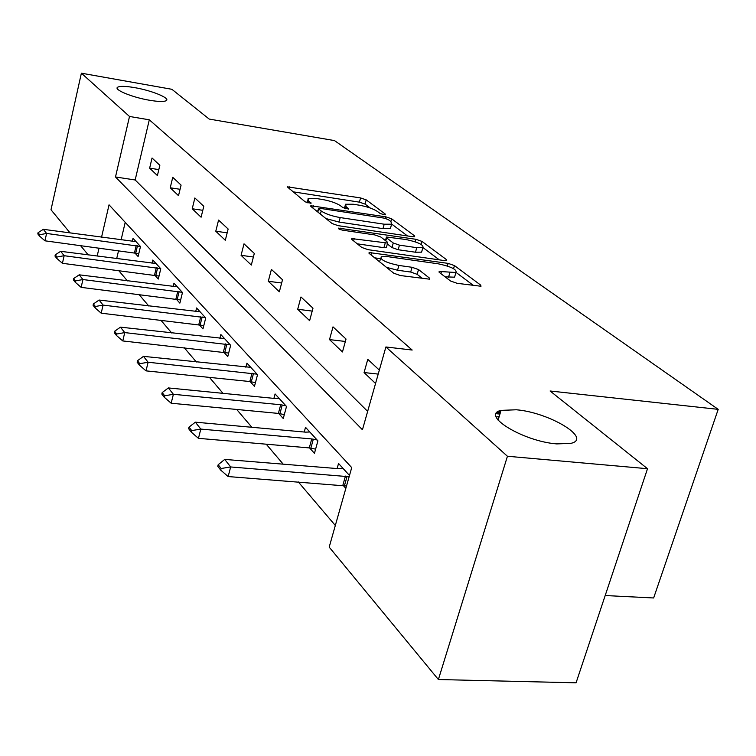 <?xml version="1.0" encoding="UTF-8"?>
<svg xmlns="http://www.w3.org/2000/svg" width="756" height="756" viewBox="0 0 756 756"><rect width="100%" height="100%" fill="white"/><g stroke="black" fill="none" stroke-linecap="round" stroke-linejoin="round"><path stroke-width="1.13" d="M384.001 214.751L385.607 214.751L385.456 214.203L366.188 199.858L360.565 197.93L287.223 186.808L305.207 201.871L311.047 203.279L308.571 200.86L308.089 198.507L316.046 198.488L322.084 199.423C330.183 200.888 336.325 203.005 340.521 205.774L342.969 207.673L348.705 209.072L346.125 206.643L345.539 204.243L353.137 204.233L359.043 205.15C367 206.586 373.124 208.694 377.424 211.463L379.956 213.353L384.001 214.751M516.329 409.78L501.067 410.376C480.013 414.874 522.944 441.381 556.756 443.904L570.78 443.385C592.808 438.593 549.158 412.36 516.329 409.78M134.606 87.62C125.647 86.108 120.006 85.967 117.681 87.205C113.183 89.529 132.291 97.411 149.594 100.274C158.382 101.729 163.91 101.862 166.188 100.671C170.752 98.308 151.729 90.503 134.606 87.62M450.557 281.005L457.125 283.311L480.996 286.25L480.74 285.154L454.46 265.583L448.147 263.381L369.117 252.532L369.268 253.487L393.734 273.2L400.33 275.534L429.682 279.191L429.493 278.113L418.522 269.561L412.048 267.293L398.894 265.45C385.919 262.663 380.022 259.762 381.213 256.756L387.781 256.653L438.291 263.816C451.181 266.622 457.059 269.523 455.934 272.51L439.189 271.442L439.397 272.472L450.557 281.005M70.138 232.98L51.002 209.781L81.383 73.19L171.867 89.293L209.204 119.07L334.483 140.588L718.2 409.355L550.094 390.994L647.514 468.711L507.437 456.255L438.395 679.531L329.191 547.117L351.72 467.605L109.044 204.819L101.531 237.261M81.383 73.19L129.512 116.471L115.498 176.98L362.445 429.758L385.891 346.976L507.437 456.255M385.891 346.976L412.171 350.037L149.301 119.807L129.512 116.471M412.417 236.685L414.685 236.675L414.468 235.806L391.665 218.824L385.844 216.83L310.82 205.755L310.971 206.511L332.111 223.549L338.168 225.666L412.417 236.685M421.961 241.391L446.409 259.591L446.645 260.565L444.396 260.584L368.106 249.678L361.784 247.458L351.909 239.501L351.757 238.603L387.601 243.054L387.412 242.147L380.826 237.025L374.711 234.908L342.789 230.202C339.624 229.522 338.159 228.822 338.404 228.114L415.904 239.293L421.961 241.391L421.111 244.396M605.187 595.539L653.647 597.968L718.2 409.355M149.301 119.807L135.163 179.985L367.643 411.387M149.641 168.163L157.399 175.562L159.847 165.29L152.041 158.004L149.641 168.163L158.826 169.599M170.232 187.79L178.511 195.681L181.081 185.107L172.746 177.329L170.232 187.79L180.07 189.284M192.222 208.76L201.096 217.208L203.789 206.293L194.868 197.968L192.222 208.76L202.797 210.31M215.781 231.213L225.297 240.276L228.142 229.011L218.569 220.09L215.781 231.213L227.178 232.829M241.079 255.32L251.313 265.072L254.309 253.43L244.008 243.829L241.079 255.32L253.383 257.002M268.304 281.27L279.342 291.788L282.508 279.748L271.404 269.391L268.304 281.27L281.648 283.009M297.694 309.28L309.629 320.657L312.984 308.193L300.973 296.985L297.694 309.28L312.209 311.085M329.512 339.605L342.459 351.956L346.031 339.028L332.999 326.866L329.512 339.605L345.36 341.457M379.342 370.119L367.785 359.336L364.071 372.557L375.552 383.49M118.616 270.506L127.443 280.901M138.981 294.462L148.781 306.01M160.792 320.128L171.697 332.971M184.218 347.703L196.371 361.992M209.45 377.386L223.011 393.337M236.704 409.459L251.861 427.282M266.225 444.188L283.207 464.175M298.318 481.95L335.324 525.486M125.212 222.33L121.083 239.926M118.56 250.633L116.679 258.665M134.766 252.797L138.102 256.52L140.484 246.522L133.018 238.338L132.281 241.447M154.791 275.156L158.287 279.058L160.782 268.758L152.825 260.036L152.032 263.305M176.195 299.036L179.862 303.128L182.479 292.525L173.965 283.188L173.115 286.647M199.102 324.607L202.958 328.907L205.717 317.974L196.588 307.975L195.672 311.633M223.691 352.05L227.754 356.586L230.665 345.303L220.856 334.558L219.864 338.442M250.151 381.582L254.451 386.382L257.522 374.721L246.947 363.145L245.87 367.274M278.709 413.447L283.254 418.531L286.505 406.473L275.089 393.961L273.908 398.374M309.61 447.949L314.449 453.345L317.898 440.852L305.519 427.301L304.224 432.026M343.177 485.399L345.832 488.376M337.11 468.559L338.537 463.466L349.489 475.467M496.257 413.702L499.943 414.08M647.514 468.711L576.072 682.81L438.395 679.531M88.244 254.933L80.514 245.558M99.036 248.025L97.165 256.104M135.163 179.985L115.498 176.98M500.037 410.716L499.196 413.485L496.522 413.211M364.071 372.557L378.208 374.088M370.308 208.042L365.035 204.082L359.412 202.154L292.638 191.75M317.86 211.037L316.291 210.801M407.484 235.948L391.74 224.126M388.197 219.533L384.114 218.125L320.317 208.391L318.56 208.401L318.673 208.939L321.234 211C325.496 213.891 331.818 216.084 340.2 217.577L384.209 224.211L391.608 224.192L390.937 221.574L388.197 219.533M325.874 218.531L339 222.056L340.2 217.577M390.824 227.017L390.389 228.586L382.98 228.624L339 222.056M422.973 247.581L439.33 259.866M357.286 243.829L383.925 247.675L386.325 247.647L386.486 247.07M383.651 239.227L385.74 239.529M416.764 247.666L422.887 247.618C423.804 244.868 418.172 242.166 405.972 239.51L386.448 237.006L386.637 237.885L393.271 242.997L399.442 245.142L416.764 247.666L415.469 252.22L421.593 252.154L422.018 250.661M415.469 252.22L398.157 249.726L391.986 247.571L387.346 243.961M455.065 275.486L454.564 277.197L445.067 276.809M380.731 258.467L379.493 261.718M386.458 267.331L397.552 270.232L398.894 265.45M422.576 278.577L417.161 274.324L410.697 272.047L397.552 270.232M380.674 258.684L374.664 257.834M473.577 285.57L456.085 272.443M136.042 241.646L43.347 229.323L46.588 233.443L140.436 246.465M39.671 234.747L38.074 232.678L37.8 233.906L39.407 235.976L39.671 234.747L46.588 233.443L44.954 240.814L138.783 253.657M43.347 229.323L38.074 232.678M39.407 235.976L44.954 240.814M155.982 263.494L60.678 251.313L64.147 255.708L160.669 268.626M56.983 257.04L55.273 254.829L54.99 256.095L56.7 258.306L56.983 257.04L64.147 255.708L62.427 263.305L159.015 276.053M60.678 251.313L55.273 254.829M56.7 258.306L62.427 263.305M177.273 286.808L79.219 274.825L82.933 279.54L182.281 292.307M75.505 280.901L73.663 278.539L73.37 279.833L75.203 282.205L75.505 280.901L82.933 279.54L81.128 287.365L180.637 299.971M79.219 274.825L73.663 278.539M75.203 282.205L81.128 287.365M200.056 311.774L99.093 300.047L103.081 305.103L205.424 317.652M95.369 306.492L93.394 303.95L93.082 305.292L95.058 307.843L95.369 306.492L103.081 305.103L101.191 313.182L203.799 325.581M99.093 300.047L93.394 303.95M95.058 307.843L101.191 313.182M224.494 338.546L120.459 327.15L124.749 332.593L230.268 344.868M116.726 334.01L114.61 331.279L114.279 332.668L116.396 335.409L116.726 334.01L124.749 332.593L122.755 340.937L228.662 353.071M120.459 327.15L114.61 331.279M116.396 335.409L122.755 340.937M250.784 367.34L143.479 356.36L148.119 362.237L257.002 374.154M139.766 363.693L137.469 360.735L137.129 362.171L139.416 365.129L139.766 363.693L148.119 362.237L146.012 370.865L249.839 381.544L255.424 382.659M143.479 356.36L137.469 360.735M139.416 365.129L146.012 370.865M279.144 398.403L275.014 398.488L168.371 387.932L173.389 394.292L280.703 404.753L285.863 405.764M164.676 395.785L162.19 392.581L161.822 394.065L164.307 397.269L164.676 395.785L173.389 394.292L171.158 403.222L278.378 413.419L284.322 414.581M168.371 387.932L162.19 392.581M164.307 397.269L171.158 403.222M499.187 416.547L496.229 416.972M497.259 412.332L499.536 412.36M309.809 431.997L305.575 432.149L195.36 422.169L200.812 429.087L311.746 438.943L317.095 439.973M191.703 430.599L189 427.121L188.613 428.661L191.306 432.139L191.703 430.599L200.812 429.087L198.441 438.338L309.28 447.911L315.611 449.14M195.36 422.169L189 427.121M191.306 432.139L198.441 438.338M343.092 468.446L338.745 468.692L224.721 459.412L230.665 466.953L349.13 476.734M221.121 468.503L218.182 464.713L217.766 466.31L220.705 470.109L221.121 468.503L230.665 466.953L228.142 476.554L346.503 486.023M224.721 459.412L218.182 464.713M220.705 470.109L228.142 476.554M385.286 214.817L385.456 214.203M310.782 203.355L310.943 202.75M348.421 209.147L348.582 208.533M345.549 208.76L346.125 206.643M308.004 203.014L308.571 200.86M289.179 188.962L289.737 186.808M359.412 202.154L360.565 197.93M365.035 204.082L366.188 199.858M312.757 207.957L313.343 205.736M385.409 218.389L385.844 216.83M390.909 221.555L391.665 218.824M414.184 236.779L414.468 235.806M317.841 212.049L318.673 208.939M320.402 214.118L321.234 211M382.98 228.624L384.209 224.211M446.097 260.678L446.409 259.591M353.628 240.89L354.262 238.575M383.925 247.675L385.21 243.073M339.813 229.399L340.162 228.095M415.195 241.807L415.904 239.293M385.796 240.89L386.637 237.885M391.986 247.571L393.271 242.997M398.157 249.726L399.442 245.142M440.861 273.587L441.485 271.404M448.516 277.282L449.886 272.585M410.697 272.047L412.048 267.293M417.161 274.324L418.522 269.561M429.153 279.304L429.493 278.113M370.96 254.848L371.612 252.485M447.382 266.027L448.147 263.381M453.572 268.654L454.46 265.583M480.381 286.363L480.74 285.154M135.759 252.986L137.46 245.804M134.492 252.759L136.203 245.577M155.812 275.345L157.607 267.945M154.517 275.118L156.303 267.719M177.244 299.225L179.125 291.608M175.902 298.998L177.783 291.372M200.189 324.796L202.164 316.944M198.8 324.57L200.775 316.707M224.815 352.249L226.894 344.141M223.389 352.012L225.468 343.904M251.313 381.78L253.506 373.407M249.839 381.544L252.031 373.171M279.909 413.655L282.234 404.989M278.378 413.419L280.703 404.753M310.858 448.147L313.324 439.179M309.28 447.911L311.746 438.943M344.462 485.607L347.089 476.318M342.827 485.371L345.454 476.082M498.091 420.119L501.067 410.376M117.341 88.688L117.681 87.205M344.415 208.391L345.152 205.679M306.983 202.712L307.701 199.971M310.697 206.237L310.82 205.755M317.633 211.888L318.474 208.741M390.389 228.586L391.608 224.192M351.597 239.189L351.757 238.603M386.325 247.647L387.601 243.054M421.593 252.154L422.887 247.618M385.437 240.606L386.288 237.545M439 272.084L439.189 271.442M454.564 277.197L455.934 272.51M368.947 253.156L369.117 252.532"/></g></svg>
